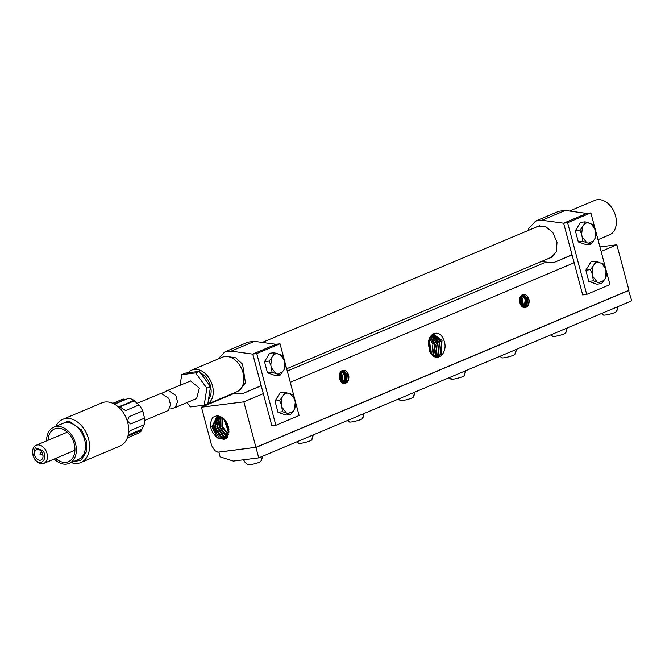 <?xml version="1.0" encoding="UTF-8"?>
<svg xmlns="http://www.w3.org/2000/svg" width="665" height="665" viewBox="0 0 665 665"><rect width="100%" height="100%" fill="white"/><g stroke="black" fill="none" stroke-linecap="round" stroke-linejoin="round"><path stroke-width="1" d="M201.445 407.188L243.839 401.843L255.934 447.312L217.804 452.192L214.853 450.596L211.678 445.658L201.445 407.188L233.232 393.796M287.28 371.045L544.07 262.916M599.913 246.915L616.846 244.778L628.94 290.248L255.934 447.329L628.94 290.248M243.839 401.843L263.298 393.655M290.272 382.292L574.136 262.766M601.11 251.403L616.846 244.778M218.835 438.684L217.58 437.927C210.273 431.527 208.694 424.627 212.842 417.238L216.881 415.775C222.301 416.199 226.125 419.806 228.361 426.606L224.994 439.033L218.835 438.684M440.953 335.01C446.29 342.483 446.456 349.383 441.444 355.717L437.603 357.579L430.978 353.905L428.302 344.611C428.327 339.516 429.947 335.983 433.173 333.996C435.75 332.691 438.343 333.032 440.953 335.01M525.508 294.736L522.923 294.454C520.72 295.327 519.548 297.421 519.407 300.755C520.321 305.858 522.532 308.07 526.023 307.396L528.168 305.651C530.105 300.962 529.215 297.322 525.508 294.736C529.082 297.305 529.822 300.962 527.727 305.709L525.159 307.538M345.218 370.646L342.633 370.372C340.43 371.236 339.258 373.339 339.117 376.664C340.039 381.768 342.242 383.988 345.734 383.306L347.878 381.569C349.815 376.872 348.925 373.231 345.218 370.646C348.793 373.215 349.532 376.872 347.438 381.619L344.869 383.456M217.58 437.927L211.852 426.772L216.757 417.163L218.095 416.83L222.659 417.62M217.172 417.03L212.75 427.163L219.591 438.335L223.739 439.291L225.244 438.908M437.512 357.587L441.444 355.717M218.378 416.797L215.194 427.254L221.827 437.304L226.283 438.202M225.917 438.484L221.021 437.678L214.321 427.337L217.929 416.855M525.084 307.546L526.954 305.8L527.644 298.311L523.139 294.595L520.587 296.432C518.816 303.09 520.629 306.74 526.023 307.396L525.441 307.513M344.803 383.456L346.665 381.718L347.363 374.22L342.849 370.505L340.297 372.35C338.527 379.008 340.339 382.658 345.734 383.306L345.16 383.431M223.748 439.282L215.56 430.488L215.502 418.119M522.856 294.645L527.204 298.743L526.389 305.875L524.419 307.529M342.566 370.555L346.914 374.653L346.108 381.793L344.129 383.439M227.397 437.587L223.249 436.656L216.765 427.163L219.201 416.764M227.214 437.238L224.063 436.282L217.663 427.113L219.683 416.789M523.679 307.612L525.616 305.975L526.464 298.942L522.482 294.753M343.398 383.522L345.334 381.885L346.174 374.852L342.192 370.671M227.746 436.464L225.485 435.625L219.267 427.096L220.564 416.913M522.208 294.869L526.023 299.466L525.059 306.041L523.081 307.696M341.918 370.787L345.734 375.384L344.769 381.959L342.799 383.614M221.088 417.038L220.24 427.229L226.291 435.251L228.02 435.966M228.452 434.96L221.869 427.138L222.052 417.379M523.363 307.163L524.286 306.141L525.259 299.599L521.842 295.077M343.074 383.073L343.996 382.051L344.977 375.509L341.552 370.995M222.584 417.745L222.866 427.229L228.66 434.295M521.584 295.277L523.721 306.208L523.056 306.997M341.295 371.186L343.431 382.126L342.766 382.915M223.615 418.593L228.951 432.932M341.86 370.821L344.852 376.59L343.306 383.173M224.271 419.224L229.051 431.992M522.632 306.723L521.227 295.593M342.342 382.641L340.946 371.511M225.626 420.82L229.018 429.839M520.978 295.875L522.316 306.482M340.688 371.785L342.026 382.392M226.649 422.391L228.702 427.886M520.645 296.341L521.867 306.066M340.355 372.25L341.586 381.984M520.412 296.748L521.535 305.701M340.123 372.666L341.253 381.61M520.105 297.446L521.061 305.06M339.815 373.364L340.779 380.97M519.905 298.103L520.703 304.445M339.615 374.021L340.413 380.355M519.681 299.441L520.146 303.165M339.391 375.359L339.857 379.075M433.763 334.828L441.618 341.901L440.205 354.495L436.298 357.537M435.251 357.479L438.626 354.636L439.598 340.929L433.023 335.085M435.06 357.213L437.728 354.719L439.282 342.741L432.607 335.293M431.477 336.083L437.021 344.029L435.251 354.952L433.788 356.598M432.948 356.008L433.663 355.102L435.583 345.002L430.779 336.781M430.388 337.263L434.735 345.509L432.466 355.592M428.518 341.926L429.582 351.386M430.147 352.566L428.8 340.646M429.382 339.025L431.086 354.046M431.593 354.686L432.915 344.453L429.74 338.302M434.253 356.856L436.149 354.869L437.412 342.068L431.876 335.75M436.739 357.579L441.103 354.412L442.026 340.447L434.212 334.728L432.982 335.102L429.947 337.936L428.302 344.611M628.982 290.389L255.975 447.454L258.743 457.861L631.75 300.796L628.583 290.422M258.743 457.861L233.307 461.061L220.132 456.83L218.876 452.125L255.934 447.329L218.876 452.125M349.665 421.519C346.889 423.148 358.884 421.003 362.408 418.659L364.054 413.514M414.844 392.126L413.198 397.271C409.682 399.615 397.678 401.76 400.455 400.131M516.431 349.349L514.777 354.495C511.26 356.847 499.265 358.984 502.042 357.354M618.009 306.582L616.364 311.727C612.964 314.013 600.969 316.224 603.62 314.587M567.22 327.961L565.574 333.107C563.388 334.985 550.113 337.754 552.831 335.966M451.244 378.742C448.543 380.521 461.809 377.753 463.987 375.883L465.633 370.738M313.257 434.902L311.611 440.047C309.425 441.917 296.158 444.686 298.876 442.907M262.467 456.29L260.821 461.435C258.635 463.306 245.36 466.074 248.078 464.295M590.869 212.9L586.896 213.407L563.646 223.191L582.69 294.911L586.696 294.404L609.946 284.62L590.869 212.9L567.611 222.692L586.696 294.404M563.646 223.191L567.611 222.692M572.033 254.737L553.238 262.808L541.135 261.603M588.816 281.386L596.904 284.196L601.517 283.614L605.341 278.269L606.638 275.244L605.366 268.128L603.662 264.063L595.566 261.262L590.961 261.835L585.84 270.214L588.816 281.386L593.421 280.813L601.517 283.614M578.317 241.944L586.414 244.753L591.019 244.171L594.843 238.826L596.148 235.801L595.64 231.586L593.172 224.62L585.075 221.819L580.462 222.393L575.341 230.772L578.317 241.944L582.931 241.37L591.019 244.171M549.348 258.145L551.052 257.629L556.289 251.927L557.012 242.284L552.831 232.484L545.441 226.408L537.827 226.208L536.256 227.073M528.584 230.306L528.683 228.61L535.641 221.029L541.992 220.256L563.571 223.191L586.821 213.415L565.242 210.464L558.899 211.246L535.641 221.029M571.967 254.753L563.662 223.249M599.165 262.226A10.224 7.116 82.8 0 0 594.269 264.279L592.939 266.457L592.149 273.697L593.421 280.813M592.149 273.697L590.445 269.633L585.84 270.214M592.939 266.457L590.445 269.633M594.269 264.279L595.566 261.262M588.666 222.783A10.224 7.116 82.8 0 0 583.779 224.837L582.449 227.014L581.651 234.255L582.931 241.37M581.651 234.255L579.955 230.19L575.341 230.772M582.449 227.014L579.955 230.19M583.779 224.837L585.075 221.819M592.922 276.598L597.02 281.777M599.115 282.5L604.011 280.439M605.341 278.269L606.131 271.029M605.366 268.128L601.268 262.949M582.424 237.156L586.522 242.334M588.625 243.058L593.513 240.996M594.843 238.826L595.64 231.586M594.867 228.685L590.769 223.507M280.023 343.788L276.058 344.287L252.8 354.079L271.852 425.8L275.859 425.292L299.109 415.5L280.023 343.788L256.773 353.581L275.859 425.292M242.467 393.663L261.204 385.775L242.393 393.697L261.195 385.625L252.725 354.079L275.983 344.295L254.404 341.353L248.053 342.126L224.803 351.918L231.154 351.137L252.816 354.137M252.8 354.079L256.773 353.581M277.97 412.275L286.066 415.085L290.68 414.503L294.504 409.158L295.8 406.132L295.293 401.918L292.824 394.952L284.728 392.142L280.115 392.724L274.994 401.095L277.97 412.275L282.583 411.693L290.68 414.503M267.48 372.832L275.576 375.642L280.181 375.06L284.005 369.715L285.302 366.689L284.803 362.475L282.326 355.509L274.229 352.699L269.624 353.281L264.504 361.652L267.48 372.832L272.085 372.25L280.181 375.06M242.393 393.697L232.575 393.564M241.462 387.861L245.443 382.816L242.575 364.212L235.759 357.828L228.328 356.656M218.037 359.034L224.803 351.918M288.319 393.106A10.224 7.116 82.8 0 0 283.431 395.168L282.101 397.346L281.303 404.578L282.583 411.693M281.303 404.578L279.608 400.513L274.994 401.095M282.101 397.346L279.608 400.513M283.431 395.168L284.728 392.142M277.829 353.664A10.224 7.116 82.8 0 0 272.933 355.725L271.603 357.903L270.813 365.135L272.085 372.25M270.813 365.135L269.109 361.07L264.504 361.652M271.603 357.903L269.109 361.07M272.933 355.725L274.229 352.699M282.076 407.479L286.174 412.657M288.278 413.389L293.174 411.327M294.504 409.158L295.293 401.918M294.52 399.017L290.422 393.838M271.586 368.036L275.684 373.215M277.779 373.946L282.675 371.885M284.005 369.715L284.803 362.475M284.03 359.574L279.932 354.395M406.523 318.286L409.366 317.08M413.09 315.518L414.179 315.06M410.721 316.515L411.801 316.058M191.819 370.072L222.418 357.196A18.728 13.209 67.2 0 1 237.629 362.492A18.728 13.209 67.2 0 1 243.689 381.577A18.728 13.209 67.2 0 1 236.948 391.718L206.358 404.603A18.728 13.209 -112.8 0 0 213.091 394.453A18.728 13.209 -112.8 0 0 207.031 375.376A18.728 13.209 -112.8 0 0 191.819 370.072A18.728 13.209 -112.8 0 0 188.187 372.757M569.498 211.046L594.934 200.34A18.728 13.209 67.2 0 1 610.146 205.635A18.728 13.209 67.2 0 1 616.206 224.72A18.728 13.209 67.2 0 1 609.473 234.861L597.993 239.691M202.892 405.342A18.728 13.209 -112.8 0 0 206.358 404.603M200.547 373.073A15.918 11.23 67.2 0 1 210.996 393.389A15.918 11.23 67.2 0 1 208.511 399.549M187.106 402.549L190.323 406.922L204.197 405.176L207.871 403.63L210.514 386.623L199.284 371.361L185.41 373.107L181.736 374.653L180.099 385.168M199.284 371.361L195.618 372.907L181.736 374.653M210.514 386.623L206.848 388.169L195.618 372.907M204.197 405.176L206.848 388.169M165.386 391.369L190.581 380.954L199.367 388.169L196.607 398.543L175.261 407.529L177.513 401.793L175.826 395.451L168.162 390.388L162.11 393.098M170.597 408.859L175.261 407.529M35.943 457.861A5.619 3.965 67.2 0 1 36.592 449.665A5.619 3.965 67.2 0 1 41.604 451.818A5.619 3.965 67.2 0 1 40.956 460.022A5.619 3.965 67.2 0 1 35.943 457.861M41.504 451.693A1.87 1.322 -112.8 0 0 41.205 452.05L40 454.328L42.469 455.051A1.87 1.322 -112.8 0 0 42.934 455.084M42.784 450.562L35.203 447.745L33.308 456.265L34.763 459.124C40.224 467.611 48.877 458.368 42.784 450.562M33.308 456.265L33.25 456.082A9.834 6.933 67.2 0 1 36.184 445.267A9.834 6.933 67.2 0 1 44.946 449.041A9.834 6.933 67.2 0 1 43.815 463.389A9.834 6.933 67.2 0 1 35.045 459.615A9.834 6.933 67.2 0 1 34.023 457.927L33.94 457.753M48.03 440.272A17.797 12.552 67.2 0 1 54.58 428.875A17.797 12.552 67.2 0 1 70.448 435.708A17.797 12.552 67.2 0 1 68.395 461.676A17.797 12.552 67.2 0 1 55.66 458.401M54.231 459A19.667 13.874 -112.8 0 0 69.118 463.405A19.667 13.874 -112.8 0 0 71.388 434.702A19.667 13.874 -112.8 0 0 53.857 427.154A19.667 13.874 -112.8 0 0 46.6 440.878M53.857 427.154L62.959 423.322A19.667 13.874 67.2 0 1 80.49 430.87A19.667 13.874 67.2 0 1 78.221 459.573L69.118 463.405M72.51 461.976L81.047 460.122L86.192 452.183L86.267 440.837L81.438 429.864L68.852 420.945L57.248 425.725M55.927 426.282A23.416 16.509 67.2 0 1 62.726 419.349A23.416 16.509 67.2 0 1 83.607 428.343A23.416 16.509 67.2 0 1 80.897 462.507A23.416 16.509 67.2 0 1 71.188 462.532M62.726 419.349L101.886 402.865A23.416 16.509 67.2 0 1 122.767 411.851A23.416 16.509 67.2 0 1 120.057 446.015L80.897 462.507M130.656 423.929L144.596 418.135A18.728 13.209 67.2 0 1 144.33 424.677L130.864 430.346L128.586 432.425M128.204 434.985L141.844 429.233L141.894 430.222L127.946 436.057M141.894 430.222A18.728 13.209 67.2 0 1 137.904 433.422L127.372 437.853M114.505 404.17L128.553 398.293A18.728 13.209 67.2 0 1 133.939 400.313L119.633 406.706L125.602 410.571L139.068 404.902A18.728 13.209 67.2 0 1 139.991 406.124A18.728 13.209 67.2 0 1 141.928 409.341A18.728 13.209 67.2 0 1 142.684 410.962L129.226 416.631C126.998 420.313 127.63 422.699 131.13 423.796L144.596 418.135M125.71 399.49L124.214 399.732L123.208 398.967L112.842 403.331M144.513 417.928L142.684 410.962M141.928 409.341L142.019 409.507A16.858 11.887 67.2 0 1 143.349 412.666A16.858 11.887 67.2 0 1 143.349 412.682L143.357 412.716M141.844 429.233L143.914 424.852M139.417 405.434L134.288 400.837L120.116 406.805A3.749 2.203 23.6 0 0 119.55 407.171M134.288 400.837L133.939 400.313M124.214 399.732L114.147 403.971M137.306 403.19L161.196 393.323L168.852 398.385L170.539 404.727L168.295 410.463L144.737 420.388M616.364 311.727L616.364 311.727A9.834 9.368 -130.6 0 0 617.743 306.69M565.574 333.107L565.574 333.107A9.834 9.368 -130.6 0 0 566.954 328.078M311.611 440.047L311.611 440.047A9.834 9.368 -130.6 0 0 312.999 435.01M260.821 461.435L260.821 461.435A9.834 9.368 -130.6 0 0 262.201 456.398M218.095 416.83L216.931 415.301M362.408 418.659A9.834 9.368 -130.6 0 0 363.788 413.622M413.198 397.271A9.834 9.368 -130.6 0 0 414.578 392.234M514.777 354.495A9.834 9.368 -130.6 0 0 516.165 349.466M463.987 375.883A9.834 9.368 -130.6 0 0 465.367 370.854M553.305 262.775L572.041 254.886L553.238 262.808M541.992 220.256L565.242 210.464M231.154 351.137L254.404 341.353M120.481 405.983L120.116 406.805M434.212 334.736L433.331 334.886M349.582 421.943L347.521 420.471M400.372 400.554L398.318 399.083M501.959 357.787L499.897 356.315M603.546 315.01L601.484 313.539M552.748 336.399L550.687 334.927M451.169 379.175L449.108 377.695M298.793 443.331L296.731 441.859M247.995 464.719L245.019 462.266L243.54 459.773M286.665 368.751L552.623 256.765M262.301 342.433L539.531 225.693M36.184 445.267L67.306 432.159M43.815 463.389L74.937 450.28M168.852 398.385L170.539 404.727"/></g></svg>
